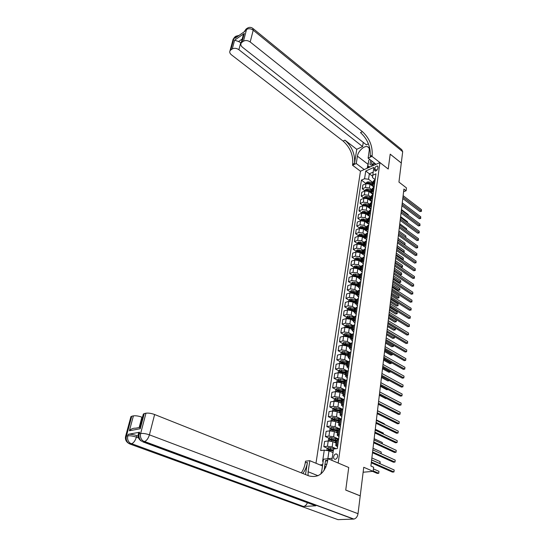 <?xml version="1.0" encoding="UTF-8"?>
<svg xmlns="http://www.w3.org/2000/svg" width="547" height="547" viewBox="0 0 547 547"><rect width="100%" height="100%" fill="white"/><g stroke="black" fill="none" stroke-linecap="round" stroke-linejoin="round"><path stroke-width="0.82" d="M337.574 456.383C337.684 454.762 337.15 453.942 335.981 453.907C334.757 454.201 333.964 455.172 333.615 456.827C333.499 458.454 334.032 459.282 335.215 459.316C336.439 459.015 337.225 458.037 337.574 456.383M363.14 472.232L373.15 471.336L363.748 467.282L360.227 495.828L345.738 490.05L348.726 467.5L338.183 463.029L379.953 162.582L360.459 171.218L315.981 463.247M253.234 28.697L401.758 149.646L402.688 151.697L401.293 163.013L390.196 154.151L388.226 169.037L390.196 154.179L401.293 163.04L398.941 182.083L406.448 187.901L406.113 190.753L403.912 189.057L370.9 466.03L373.635 467.22L373.15 471.336M374.674 168.633L374.49 169.905L375.037 171.074C376.35 171.047 377.28 170.165 377.82 168.449L377.998 167.177L377.464 166.014C376.145 166.042 375.215 166.917 374.674 168.633L376.835 170.295M326.921 464.191L324.959 464.389M322.696 464.622L319.974 464.902M373.177 172.12L369.341 173.789L368.548 179.252L364.576 178.753L361.41 180.12L320.665 450.557L324.268 450.119L329 450.844L327.851 458.721L332.261 458.242M364.576 178.753L365.724 171.013L373.847 167.437L372.466 177.563L375.16 179.607M331.851 460.342L333.581 448.998L337.301 448.547L375.98 173.83L372.733 175.231M327.694 460.786L325.458 461.025M323.188 461.271L322.607 461.333L324.268 450.119M376.062 164.305L368.11 158.145L371.994 156.374L388.226 169.037L379.953 162.582M403.59 191.758L406.113 190.753M372.61 176.271L365.724 171.013M337.807 444.957L335.728 445.497L337.547 446.824M339.256 434.674L337.184 435.248L338.983 436.609M340.685 424.513L338.62 425.122L340.405 426.51M342.101 414.476L340.043 415.118L341.807 416.541M343.495 404.568L341.444 405.238L343.195 406.694M344.87 394.777L342.832 395.474L344.562 396.958M346.23 385.102L344.2 385.833L345.916 387.344M347.577 375.55L345.554 376.309L347.256 377.847M348.911 366.107L346.887 366.893L348.576 368.459M350.224 356.781L348.213 357.594L349.882 359.188M351.516 347.557L349.519 348.398L351.174 350.018M352.801 338.449L350.805 339.311L352.446 340.959M354.066 329.444L352.083 330.333L353.711 332.002M355.324 320.542L353.341 321.458L354.955 323.147M356.562 311.742L354.586 312.686L356.186 314.402M357.786 303.045L355.817 304.009L357.403 305.746M358.996 294.45L357.034 295.435L358.606 297.192M360.193 285.951L358.244 286.956L359.803 288.741M361.376 277.541L359.434 278.573L360.979 280.379M362.545 269.233L360.61 270.286L362.141 272.105M363.7 261.015L361.772 262.088L363.29 263.928M364.849 252.892L362.921 253.979L364.432 255.839M365.977 244.851L364.063 245.965L365.56 247.846M367.099 236.906L365.184 238.034L366.668 239.928M368.206 229.043L366.299 230.191L367.775 232.106M369.3 221.262L367.406 222.431L368.863 224.366M370.381 213.569L368.493 214.759L369.943 216.701M371.454 205.959L369.574 207.163L371.01 209.125M372.514 198.431L370.64 199.655L372.063 201.631M373.56 190.985L371.693 192.216L373.109 194.212M374.599 183.614L372.739 184.865L374.141 186.869M373.054 182.636L368.548 179.252M374.004 187.183L369.998 184.182L366.025 183.689L362.859 185.036L362.292 188.797L364.972 190.766M372.028 189.871L369.457 187.963L365.471 187.457L362.292 188.797M373.068 194.506L368.952 191.464L364.958 190.958L361.772 192.291L361.205 196.093L363.899 198.048M370.989 197.18L368.398 195.279L364.398 194.773L361.205 196.093M372.035 201.843L367.892 198.821L363.878 198.308L360.685 199.621L360.111 203.463L362.818 205.405M369.943 204.564L367.338 202.677L363.311 202.164L360.111 203.463M370.989 209.255L366.818 206.253L362.784 205.74L359.577 207.026L358.996 210.91L361.724 212.845M368.883 212.024L366.258 210.151L362.21 209.631L358.996 210.91M369.936 216.749L365.738 213.761L361.683 213.241L358.463 214.513L357.875 218.431L360.623 220.359M367.81 219.566L365.17 217.699L361.102 217.18L357.875 218.431M367.755 223.545L364.644 221.357L360.569 220.831L357.335 222.075L356.74 226.041L359.509 227.949M366.729 227.19L364.07 225.337L359.981 224.81L356.74 226.041M366.463 231.053L363.536 229.029L359.441 228.502L356.193 229.719L355.598 233.726L358.381 235.627M365.635 234.895L362.962 233.056L358.846 232.523L355.598 233.726M365.246 238.718L362.422 236.789L358.299 236.249L355.044 237.446L354.435 241.5L357.239 243.381M364.528 242.683L361.834 240.858L357.704 240.318L354.435 241.5M364.063 246.499L361.293 244.632L357.15 244.085L353.875 245.261L353.266 249.357L356.083 251.223M363.413 250.553L360.699 248.741L356.548 248.194L353.266 249.357M362.887 254.376L360.152 252.557L355.988 252.01L352.699 253.158L352.083 257.295L354.921 259.155M362.278 258.512L359.55 256.714L355.372 256.16L352.083 257.295M361.724 262.362L358.996 260.57L354.812 260.016L351.509 261.138L350.887 265.329L353.745 267.168M361.136 266.56L358.388 264.775L354.189 264.215L350.887 265.329M360.569 270.444L357.827 268.673L353.622 268.112L350.306 269.213L349.677 273.445L352.555 275.271M359.981 274.697L357.218 272.926L352.993 272.358L349.677 273.445M359.413 278.628L356.651 276.871L352.418 276.297L349.089 277.37L348.453 281.65L351.345 283.462M358.811 282.922L356.029 281.165L351.783 280.59L348.453 281.65M358.251 286.901L355.454 285.151L351.201 284.577L347.858 285.623L347.215 289.951L350.128 291.742M357.635 291.236L354.832 289.5L350.559 288.919L347.215 289.951M357.061 295.264L354.251 293.534L349.971 292.953L346.613 293.971L345.964 298.347L348.897 300.118M356.439 299.647L353.615 297.924L349.321 297.342L345.964 298.347M355.858 303.722L353.027 302.006L348.726 301.418L345.355 302.409L344.699 306.833L347.653 308.59M357.198 307.209L355.229 308.159L352.391 306.45L348.07 305.855L344.699 306.833M354.647 312.275L351.796 310.573L347.468 309.978L344.084 310.942L343.42 315.414L346.395 317.157M354.046 316.781L351.147 315.072L346.805 314.47L343.42 315.414M353.417 320.925L350.545 319.243L346.196 318.641L342.798 319.571L342.121 324.097L345.123 325.821M352.863 325.513L349.889 323.79L345.526 323.181L342.121 324.097M352.172 329.67L349.28 328.009L344.904 327.4L341.499 328.303L340.815 332.877L343.837 334.586M351.687 334.354L348.624 332.61L344.234 331.995L340.815 332.877M350.921 338.525L348.008 336.877L343.605 336.261L340.179 337.13L339.489 341.759L342.531 343.448L342.272 345.225L338.853 346.06L338.149 350.75L341.239 352.425L340.938 354.299L337.499 355.099L336.795 359.837L339.933 361.512M350.518 343.311L347.338 341.526L342.921 340.904L339.489 341.759M349.649 347.475L346.716 345.848L342.285 345.225L341.595 349.923L338.149 350.75M349.362 352.384L346.032 350.552L341.595 349.923M348.364 356.535L345.403 354.928L340.952 354.292L340.255 359.051L336.795 359.837M348.22 361.567L344.719 359.687L340.255 359.051M347.058 365.697L344.084 364.111L339.605 363.468L336.138 364.24L335.427 369.034L338.607 370.702M347.092 370.88L343.386 368.924L338.901 368.281L335.427 369.034M345.745 374.968L342.743 373.403L338.244 372.753L334.757 373.492L334.039 378.339L337.267 380.001M345.984 380.315L342.039 378.278L337.526 377.621L334.039 378.339M344.412 384.35L341.39 382.804L336.863 382.148L333.362 382.852L332.631 387.761L335.913 389.409M344.883 389.867L340.678 387.741L336.138 387.078L332.631 387.761M343.065 393.847L340.022 392.322L335.461 391.652L331.954 392.322L331.215 397.293L334.545 398.927M343.796 399.536L339.297 397.313L334.73 396.643L331.215 397.293M341.697 403.454L338.634 401.949L334.053 401.272L330.525 401.908L329.773 406.934L333.164 408.561M342.709 409.327L337.902 407.002L333.308 406.325L329.773 406.934M340.316 413.176L337.225 411.7L332.617 411.016L329.075 411.604L328.316 416.698L331.762 418.311M341.437 419.152L336.494 416.814L331.872 416.123L328.316 416.698M338.805 422.961L335.81 421.566L331.174 420.869L327.612 421.422L326.846 426.578L330.354 428.178M340.049 429.039L335.065 426.742L330.409 426.045L326.846 426.578M337.506 432.978L334.367 431.549L329.704 430.851L326.135 431.364L325.356 436.581L328.918 438.168M338.641 439.056L333.615 436.793L328.938 436.089L325.356 436.581M336.077 443.063L332.911 441.661L328.221 440.95L324.631 441.422L323.845 446.701L327.475 448.28M336.09 448.697L332.145 446.967L327.441 446.256L323.845 446.701M337.123 454.359L336.063 453.901M333.068 452.601L329 450.844M375.133 179.813L373.225 181.413M361.41 180.12L366.032 183.56M330.88 449.764L333.321 450.824M331.926 439.508L334.826 440.807M332.993 429.388L335.687 430.619M334.094 419.405L336.576 420.568M335.284 409.58L337.506 410.647M336.555 399.912L338.463 400.848M337.855 390.38L339.434 391.173M339.161 380.972L340.432 381.615M340.466 371.673L341.437 372.179M341.766 362.49L342.47 362.866M343.058 353.417L343.55 353.683M374.1 187.142L372.192 188.729M373.061 194.547L371.139 196.113M372.008 202.034L370.08 203.58M370.941 209.604L369.006 211.128M369.861 217.255L367.926 218.759M368.774 224.988L366.832 226.472M367.673 232.803L365.724 234.266M366.558 240.707L364.603 242.15M365.437 248.7L363.475 250.116M364.302 256.775L362.326 258.17M363.146 264.946L361.17 266.314M361.984 273.213L360.001 274.553M360.808 281.568L358.818 282.881M359.618 290.019L357.622 291.305M358.415 298.566L356.412 299.824M354.586 312.686L355.188 308.44M355.967 315.954L353.95 317.157L353.102 316.918L352.918 318.238L347.926 317.294L347.687 318.122L353.649 319.298M354.723 324.802L352.699 325.978M353.465 333.752L351.434 334.901M352.186 342.805L350.155 343.919M350.901 351.967L348.856 353.054M349.595 361.239L347.543 362.292M348.275 370.627L346.217 371.645M346.935 380.124L344.87 381.102M345.581 389.731L343.516 390.681M344.213 399.46L342.135 400.377M342.825 409.306L340.74 410.182M341.424 419.282L339.331 420.117M340.002 429.374L337.902 430.168M338.566 439.597L336.46 440.349M322.607 461.333L323.229 461.025M402.783 198.527L420.014 211.6L421.354 211.101L402.954 197.098M421.505 209.686L421.354 211.101L421.505 209.686L403.125 195.662M421.546 211.245L420.014 211.6M371.994 185.672L373.102 186.055M365.471 187.457L366.107 183.019L367.242 181.994L368.931 181.925L373.006 182.978M369.635 183.956L372.753 184.763M372.849 184.072L368.774 183.019L367.529 182.965L367.105 183.436M367.529 182.965L372.774 184.633M408.171 215.203L408.24 214.609L401.471 209.569M408.24 214.609L408.315 215.306M401.929 205.734L419.255 218.732L420.609 218.246L402.093 204.325M420.759 216.81L420.609 218.246L420.759 216.81L402.271 202.875M420.8 218.376L419.255 218.732M401.06 213.022L418.489 225.938L419.85 225.46L401.224 211.627M420 224.01L419.85 225.46L420 224.01L401.402 210.157M420.041 225.583L418.489 225.938M400.178 220.379L417.723 233.22L419.084 232.748L400.342 218.998M419.234 231.285L419.084 232.748L419.234 231.285L400.52 217.521M419.276 232.858L417.723 233.22M370.941 192.934L371.939 193.262M364.398 194.773L365.047 190.247L366.182 189.228L367.885 189.159L371.981 190.212M368.487 191.177L371.721 192.018M371.823 191.313L367.721 190.267L366.476 190.206L366.052 190.718M366.476 190.206L371.741 191.874M407.33 222.526L407.433 221.658L400.63 216.646M407.433 221.658L407.536 222.677M369.881 200.27L370.798 200.564M363.858 198.315L363.974 197.549L365.116 196.53L366.825 196.469L370.941 197.522M367.297 198.472L370.681 199.347M370.784 198.636L366.661 197.59L365.403 197.529L364.986 198.069M365.403 197.529L370.702 199.19M406.489 229.931L406.619 228.776L399.775 223.791M406.619 228.776L406.694 230.082M368.815 207.689L369.656 207.949M362.77 205.747L362.887 204.934L364.035 203.908L365.752 203.853L369.888 204.906M366.052 205.836L369.628 206.752M369.731 206.034L365.587 204.988L364.329 204.92L363.912 205.501M364.329 204.92L369.656 206.581M398.401 235.34L416.151 248.003L417.525 247.545L417.682 246.054L398.742 232.475L405.635 237.412L405.799 235.969L398.913 231.012M405.799 235.969L405.847 237.514M399.296 227.819L416.944 240.571L418.311 240.112L399.46 226.451M418.462 238.629L418.311 240.112L418.462 238.629L399.638 224.954M418.51 240.215L416.944 240.571M367.728 215.183L368.528 215.422M361.67 213.248L361.793 212.386L362.941 211.368L368.828 212.373M364.692 213.255L368.569 214.233M368.671 213.515L364.5 212.462L363.235 212.393L362.832 213.015M363.235 212.393L368.596 214.055M397.867 239.777L404.807 244.687L404.971 243.23L398.045 238.307M404.971 243.23L405.019 244.782M370.777 160.209L369.984 164.291C371.023 165.632 372.603 165.29 374.729 163.273M371.953 161.126L371.536 163.724L372.138 164.23L374.627 163.191M370.312 166.856L367.871 166.37L368.767 160.312L369.71 159.382M369.17 167.361L367.871 166.37M375.659 163.991L374.729 164.9M232.872 40.204L233.938 38.317L235.183 37.442L234.943 38.311L245.029 31.227L245.261 30.352L246.54 29.456C248.625 28.314 250.854 28.56 253.213 30.194L250.191 41.982C247.798 40.355 245.555 40.102 243.456 41.223L246.54 29.456L247.333 28.198C249.09 27.056 250.882 27.076 252.7 28.266L253.213 30.194L402.688 151.697M368.11 158.145L369.211 150.698C369.478 148.538 368.89 147.191 367.447 146.664C364.227 145.406 357.998 151.334 357.417 156.155L356.261 163.526L352.514 165.228L352.678 164.203C353.348 155.15 350.162 147.437 343.126 141.078L231.422 54.809C229.863 53.51 229.391 52.184 229.993 50.837L233.145 39.193L234.738 37.066L233.938 38.317L230.786 49.968L232.263 48.956L234.622 40.184L244.263 33.435L242.752 36.895M371.994 156.374L372.145 155.334C372.726 146.124 369.485 138.227 362.422 131.649L250.191 41.982M244.263 33.435L241.938 42.276L241.09 43.199C240.475 44.574 240.947 45.927 242.492 47.247L366.312 144.798L368.425 143.806M363.242 142.384L362.606 146.548L238.889 49.702C236.516 48.115 234.307 47.869 232.263 48.956M356.747 149.304L354.531 163.362C355.194 154.288 352.008 146.562 344.966 140.176L356.747 149.304L362.606 146.548M241.938 42.276L243.456 41.223M364.213 169.556L356.261 163.526M360.459 171.218L352.514 165.228M230.786 49.968L229.993 50.837M242.198 39.001L238.547 41.531L240.748 42.673L238.889 49.702M241.145 42.987L240.748 42.673M372.145 155.334L370.21 156.216C370.798 147.02 367.563 139.143 360.507 132.586L362.422 131.649M238.547 41.531L234.622 40.184M367.181 168.244L368.582 161.536M368.199 166.616L368.015 167.874M138.576 433.067L139.594 432.226L128.203 434.325C130.562 434.065 133.42 434.503 136.771 435.644L136.374 437.156L138.61 437.983M138.152 436.157L136.771 435.644M345.731 490.098L348.726 467.5L328.002 458.707L327.776 460.259C325.007 473.073 318.723 478.29 308.939 475.911L154.623 414.517L149.413 434.838L358.025 513.688L360.22 495.869L345.731 490.098M322.498 465.948L309.828 460.704L308.105 471.746L308.064 475.569M320.843 473.996L321.834 470.427L323.496 459.207L328.002 458.707M309.828 460.704L305.52 461.176L305.281 462.687C304.638 466.632 303.305 470.023 301.274 472.868M305.513 474.55L307.414 462.461C306.703 466.83 305.164 470.502 302.792 473.47M324.084 470.386L325.533 460.506L327.776 460.259M139.923 427.022L140.271 428.698L129.4 430.762L133.413 415.87L131.772 416.219L126.398 436.089L127.793 435.836L128.203 434.325M133.413 415.87C135.765 415.563 138.589 415.993 141.899 417.156L139.164 427.515M142.466 417.382L141.899 417.156M130.815 417.081L131.772 416.219M358.025 513.688C357.471 516.662 356.104 518.46 353.916 519.069L337.984 519.65L129.974 444.041L131.697 443.726C133.742 442.796 135.3 440.608 136.374 437.156C133.017 436.021 130.159 435.583 127.793 435.836C127.157 438.899 127.943 441.34 130.159 443.159L303.435 506.46L315.81 505.804L313.985 505.127M325.978 466.844L324.672 466.352M143.232 414.489L144.251 413.566L140.271 428.698M139.594 432.226L139.191 433.757L140.641 433.498L145.96 413.204L144.251 413.566M145.96 413.204C148.394 412.882 151.287 413.32 154.623 414.517M307.441 502.707C306.552 504.799 305.329 506.037 303.776 506.419M129.4 430.762C130.945 428.93 133.051 428.069 135.718 428.178L139.827 427.392M325.868 466.851L325.821 467.206M417.682 246.054L417.525 247.545L398.558 233.986M417.73 247.641L416.151 248.003M397.491 242.93L415.358 255.511L416.739 255.066L397.655 241.596M416.896 253.555L416.739 255.066L416.896 253.555L397.833 240.065M416.944 255.148L415.358 255.511M396.575 250.608L414.558 263.093L415.939 262.656L396.732 249.288M416.103 261.131L415.939 262.656L416.103 261.131L396.917 247.743M416.144 262.731L414.558 263.093M395.652 258.369L413.744 270.758L415.139 270.327L395.809 257.063M415.296 268.789L415.139 270.327L415.296 268.789L395.994 255.497M415.344 270.389L413.744 270.758M394.715 266.204L412.923 278.498L414.318 278.081L394.872 264.919M414.482 276.522L414.318 278.081L414.482 276.522L395.057 263.339M414.53 278.136L412.923 278.498M366.634 222.752L367.399 222.978M360.548 220.838L360.685 219.928L361.841 218.909L367.762 219.915M362.798 220.667L367.495 221.802M367.598 221.07L363.406 220.017L362.135 219.949L361.745 220.605M362.135 219.949L367.522 221.603M396.985 247.162L403.966 252.037L404.137 250.56L397.163 245.678M403.365 252.242L404.185 252.126L403.495 252.331M404.137 250.56L404.185 252.126M365.526 230.41L366.271 230.622M359.427 228.502L359.564 227.545L360.726 226.526L366.675 227.545M361.28 228.29L366.408 229.446M366.511 228.708L362.299 227.655L361.02 227.586L360.664 228.277M361.02 227.586L366.435 229.234M396.096 254.622L403.125 259.463L403.289 257.972L396.281 253.124M402.189 259.763L403.337 259.538L402.257 259.811M403.289 257.972L403.337 259.538M364.405 238.143L365.143 238.355M358.285 236.256L358.435 235.244L359.598 234.232L365.581 235.251M359.871 236.037L365.307 237.172M365.417 236.427L361.177 235.374L359.892 235.299L359.591 236.03M359.892 235.299L365.341 236.947M395.201 262.157L402.264 266.963L402.442 265.459L395.378 260.645M400.992 267.367L402.489 267.032L401.006 267.374M402.442 265.459L402.489 267.032M363.27 245.965L364.015 246.177M357.136 244.092L357.287 243.032L358.463 242.013L364.48 243.039M364.309 244.235L360.049 243.176L358.757 243.1L358.483 243.846L364.199 244.988M394.148 271.004L400.055 274.956L401.402 274.546L401.573 273.021L394.476 268.249M358.757 243.1L364.234 244.748M394.291 269.774L401.628 274.601L400.055 274.956M401.573 273.021L401.628 274.601M362.128 253.87L362.893 254.088M355.967 252.017L356.131 250.895L357.314 249.883L363.358 250.916M363.187 252.119L358.9 251.066L357.601 250.984L357.335 251.736L363.078 252.885M393.231 278.683L399.173 282.608L400.527 282.204L400.705 280.666L393.56 275.927M357.601 250.984L363.112 252.632M393.375 277.473L400.753 282.245L399.173 282.608M400.705 280.666L400.753 282.245M393.772 274.136L412.096 286.327L413.498 285.917L393.922 272.864M413.662 284.344L413.498 285.917L413.662 284.344L394.113 271.264M413.71 285.958L412.096 286.327M360.965 261.863L361.772 262.088L362.374 257.863M354.189 264.215L354.962 258.854L356.145 257.842L362.23 258.875M362.052 260.098L357.745 259.039L356.439 258.957L356.172 259.716L361.943 260.864M392.308 286.443L398.284 290.334L399.645 289.937L399.823 288.385L392.637 283.681M356.439 258.957L361.984 260.598M392.452 285.247L399.878 289.972L398.284 290.334M399.823 288.385L399.878 289.972M392.821 282.143L411.255 294.231L412.664 293.835L392.965 280.891M412.835 292.248L412.664 293.835L412.835 292.248L393.163 279.278M412.882 293.862L411.255 294.231M360.911 268.16L356.576 267.1L355.263 267.018L355.003 267.784L359.974 268.707L359.803 269.945L360.623 270.17M353.601 268.119L353.786 266.895L354.969 265.883L361.088 266.929M359.974 268.707L360.801 268.939M391.372 294.286L397.389 298.142L398.756 297.759L398.934 296.187L391.7 291.524M355.263 267.018L360.842 268.652M391.515 293.103L398.989 297.78L397.389 298.142M398.934 296.187L398.989 297.78M391.85 290.245L410.407 302.224L411.823 301.841L392.001 289.007M411.994 300.235L411.823 301.841L411.994 300.235L392.192 287.373M412.041 301.855L410.407 302.224M358.606 278.108L359.461 278.348M351.783 280.59L352.589 275.025L353.786 274.013L359.926 275.066M359.755 276.31L354.073 275.162L353.813 275.941L359.639 277.097M390.428 302.211L396.479 306.033L397.854 305.657L398.038 304.07L390.756 299.448M354.073 275.162L359.68 276.796M390.565 301.041L398.086 305.664L396.479 306.033M398.038 304.07L398.086 305.664M390.879 298.43L409.553 310.306L410.975 309.93L391.023 297.212M411.146 308.303L410.975 309.93L411.146 308.303L391.221 295.565M411.194 309.93L409.553 310.306M357.403 286.368L358.292 286.614M351.181 284.584L351.379 283.243L352.583 282.238L358.764 283.291M358.579 284.556L352.87 283.401L352.617 284.194L358.47 285.349M389.471 310.217L395.57 314.005L396.944 313.643L397.129 312.036L389.799 307.455M352.87 283.401L358.511 285.035M389.608 309.069L397.184 313.636L395.57 314.005M397.129 312.036L397.184 313.636M389.888 306.71L408.691 318.47L410.12 318.108L390.032 305.506M410.291 316.46L410.12 318.108L410.291 316.46L390.23 303.838M410.339 318.094L408.691 318.47M356.186 294.724L357.102 294.97M349.95 292.953L350.155 291.558L351.365 290.553L357.581 291.613M357.396 292.884L351.659 291.736L351.406 292.536L357.287 293.691M388.507 318.313L394.64 322.06L396.028 321.711L396.213 320.091L388.835 315.551M351.659 291.736L357.335 293.363M388.643 317.185L396.26 321.698L394.64 322.06M396.213 320.091L396.26 321.698M388.89 315.079L407.816 326.723L409.252 326.368L389.033 313.896M409.423 324.713L409.252 326.368L409.423 324.713L389.232 312.214M409.471 326.347L407.816 326.723M354.948 303.168L355.906 303.421M348.07 305.855L348.924 299.961L350.135 298.956L356.384 300.029M356.2 301.315L350.429 300.159L350.183 300.966L356.083 302.129M387.529 326.491L393.703 330.203L395.098 329.862L395.283 328.227L387.864 323.735M350.429 300.159L356.138 301.78M387.666 325.383L395.337 329.834L393.703 330.203M395.283 328.227L395.337 329.834M387.885 323.537L406.927 335.065L408.37 334.723L388.021 322.381M408.547 333.048L408.37 334.723L408.547 333.048L388.226 320.672M408.595 334.689L406.927 335.065M386.866 332.097L406.038 343.502L407.488 343.174L387.002 330.956M407.665 341.472L407.488 343.174L407.665 341.472L387.208 329.232M407.713 343.126L406.038 343.502M385.833 340.747L405.136 352.029L406.585 351.714L385.963 339.632M406.77 349.998L406.585 351.714L406.77 349.998L386.175 337.889M384.787 349.499L404.219 360.651L405.683 360.35L384.917 348.405M405.86 358.613L405.683 360.35L405.86 358.613L385.129 346.641M383.734 358.353L403.296 369.369L404.766 369.075L383.864 357.273M404.951 367.324L404.766 369.075L404.951 367.324L384.076 355.495M382.668 367.304L402.36 378.189L403.836 377.909L382.791 366.251M404.021 376.131L403.836 377.909L404.021 376.131L383.009 364.446M381.587 376.357L401.416 387.105L402.9 386.838L381.71 375.331M403.084 385.04L402.9 386.838L403.084 385.04L381.929 373.505M380.493 385.519L400.459 396.117L401.949 395.864L380.616 384.514M402.141 394.052L401.949 395.864L402.141 394.052L380.835 382.668M379.392 394.784L399.495 405.238L400.992 404.999L379.509 393.806M401.183 403.166L400.992 404.999L401.183 403.166L379.727 391.939M378.271 404.165L398.517 414.462L400.021 414.236L378.387 403.207M400.213 412.383L400.021 414.236L400.213 412.383L378.613 401.313M377.143 413.648L397.532 423.795L399.036 423.583L377.252 412.718M399.235 421.703L399.036 423.583L399.235 421.703L377.485 410.804M376.001 423.248L396.527 433.231L398.045 433.033L376.104 422.339M398.243 431.132L398.045 433.033L398.243 431.132L376.336 420.411M374.839 432.957L395.515 442.776L397.04 442.598L374.948 432.082M397.245 440.677L397.04 442.598L397.245 440.677L375.18 430.127M373.669 442.79L394.496 452.437L396.028 452.273L373.772 441.942M396.226 450.331L396.028 452.273L396.226 450.331L374.004 439.959M372.48 452.738L393.457 462.215L394.996 462.065L372.582 451.918M395.201 460.095L394.996 462.065L395.201 460.095L372.822 449.914M371.283 462.81L392.411 472.102L393.956 471.965L371.379 462.017M394.168 469.976L393.956 471.965L394.168 469.976L371.618 459.986M353.704 311.715L354.688 311.968M347.448 309.985L347.673 308.467L348.89 307.462L355.174 308.535M354.989 309.841L349.184 308.679L348.945 309.499L354.873 310.662M386.544 334.757L392.76 338.436L394.155 338.108L394.332 336.542M349.184 308.679L354.928 310.299M386.674 333.67L394.401 338.067L392.76 338.436M394.36 336.555L394.401 338.067M352.439 320.351L353.465 320.617M345.526 323.181L346.408 317.062L347.632 316.063L353.102 316.918M385.553 343.119L391.802 346.757L393.204 346.436L393.355 345.143M353.765 318.463L352.918 318.238M347.926 317.294L353.704 318.915M385.676 342.046L393.45 346.388L391.802 346.757M393.457 345.205L393.45 346.388M351.16 329.089L352.22 329.362M344.89 327.4L345.13 325.759L346.36 324.761L352.719 325.848M352.528 327.181L346.654 326.012L346.422 326.853L352.412 328.022M384.541 351.571L390.838 355.167L392.247 354.859L392.363 353.847M346.654 326.012L352.466 327.626M384.671 350.518L392.247 354.859L392.548 353.957M349.861 337.93L350.962 338.203M343.591 336.261L343.837 334.552L345.075 333.554L351.468 334.655M351.277 336.002L345.369 334.832L345.143 335.68L351.153 336.856M383.522 360.111L389.861 363.666L391.276 363.372L391.358 362.647M345.369 334.832L351.215 336.432M383.645 359.078L391.276 363.372L391.584 362.777M348.548 346.866L349.69 347.154M342.531 343.454L343.776 342.456L350.237 343.571M350.012 344.925L344.063 343.748L343.844 344.603L349.889 345.786M382.497 368.746L388.876 372.261L390.291 371.974L390.346 371.543M344.063 343.748L349.95 345.348M382.613 367.734L390.291 371.974L390.572 371.673M347.215 355.912L348.405 356.206M341.212 352.453L342.456 351.461L349.034 352.603M348.726 353.95L342.75 352.774L342.531 353.642L348.603 354.825M381.457 377.478L387.878 380.951L389.32 380.548M342.75 352.774L348.671 354.367M381.574 376.493L389.45 380.616M345.868 365.061L347.106 365.362M339.591 363.468L339.872 361.56L341.123 360.569L347.844 361.752M347.434 363.085L341.417 361.902L341.205 362.777L347.304 363.967M380.404 386.312L386.866 389.737L388.035 389.526M341.417 361.902L347.372 363.488M344.501 374.319L345.793 374.627M338.224 372.753L338.518 370.77L339.776 369.786L346.689 371.016M346.121 372.322L340.07 371.133L339.865 372.028L345.991 373.211M379.338 395.242L385.847 398.619L386.538 398.503M340.07 371.133L346.066 372.719M343.113 383.686L344.46 384.008M336.138 387.078L337.15 380.09L338.415 379.105L345.567 380.418M344.795 381.669L338.702 380.48L338.504 381.382L344.665 382.572M378.257 404.267L384.979 407.577M338.702 380.48L344.74 382.059M341.697 393.163L343.113 393.491M334.73 396.643L335.762 389.526L337.034 388.541L344.48 389.943M343.448 391.132L337.328 389.936L337.13 390.852L343.318 392.042M337.328 389.936L343.393 391.508M385.416 414.776L377.498 410.667M340.268 402.749L341.752 403.098M334.032 401.279L334.361 399.071L335.639 398.093L343.427 399.604M342.087 400.705L335.926 399.508L335.742 400.431L341.957 401.628M336.166 400.438L336.726 399.898L342.039 401.074M384.329 424.322L384.384 423.822L376.398 419.905M384.384 423.822L384.473 424.39M338.819 412.459L340.371 412.814M331.872 416.123L332.938 408.732L334.224 407.754L342.374 409.388M340.713 410.394L334.518 409.197L334.333 410.127L340.583 411.33M334.757 410.141L335.318 409.58L340.665 410.756M383.228 433.969L383.324 433.108L375.283 429.251M383.324 433.108L383.468 434.086M337.342 422.277L338.976 422.653M331.154 420.875L331.503 418.51L332.795 417.539L341.307 419.296M339.318 420.199L333.082 418.995L332.911 419.946L339.188 421.149M333.328 419.952L333.896 419.378L339.27 420.547M382.114 443.74L382.257 442.496L374.155 438.708M382.257 442.496L382.353 443.856M335.837 432.219L337.561 432.609M329.766 430.845L330.046 428.41L331.345 427.439L340.022 429.245M337.909 430.127L331.639 428.923L331.468 429.88L337.772 431.091M331.885 429.894L332.453 429.292L337.861 430.468M380.986 453.627L381.17 451.993L373.013 448.267M381.17 451.993L381.191 453.723M334.313 442.284L336.125 442.687M328.357 440.937L328.576 438.427L329.875 437.463L338.607 439.268M335.728 445.497L336.487 440.15L330.169 438.967L330.012 439.938L336.343 441.149M330.422 439.952L330.997 439.337L336.439 440.506M371.632 459.897L379.857 463.541L380.076 461.606L371.864 457.948M379.68 463.555L380.138 463.302L380.076 461.606M326.798 450.509L327.085 448.567L328.391 447.61L335.256 448.793M372.555 471.391L377.252 473.415L378.743 473.285L378.968 471.329L373.437 468.923M333.444 449.996L328.685 449.135L328.535 450.119L333.301 450.974M328.945 450.133L329.52 449.497L333.397 450.29M373.204 470.892L378.743 473.285L378.968 471.329M369.457 187.963L369.998 184.182M368.398 195.279L368.952 191.464M367.338 202.677L367.892 198.821M366.258 210.151L366.818 206.253M365.17 217.699L365.738 213.761M364.07 225.337L364.644 221.357M362.962 233.056L363.536 229.029M361.834 240.858L362.422 236.789M360.699 248.741L361.293 244.632M359.55 256.714L360.152 252.557M358.388 264.775L358.996 260.57M357.218 272.926L357.827 268.673M356.029 281.165L356.651 276.871M354.832 289.5L355.454 285.151M353.615 297.924L354.251 293.534M352.391 306.45L353.027 302.006M351.147 315.072L351.796 310.573M349.889 323.79L350.545 319.243M348.624 332.61L349.28 328.009M347.338 341.526L348.008 336.877M346.032 350.552L346.716 345.848M344.719 359.687L345.403 354.928M343.386 368.924L344.084 364.111M342.039 378.278L342.743 373.403M340.678 387.741L341.39 382.804M339.297 397.313L340.022 392.322M337.902 407.002L338.634 401.949M336.494 416.814L337.225 411.7M335.065 426.742L335.81 421.566M333.615 436.793L334.367 431.549M332.145 446.967L332.911 441.661M373.663 184.011L374.196 180.209M372.616 191.375L373.163 187.532M371.57 198.814L372.117 194.937M363.311 202.164L363.878 198.308M370.504 206.335L371.057 202.417M362.21 209.631L362.784 205.74M369.43 213.945L369.991 209.98M361.102 217.18L361.683 213.241M368.343 221.631L368.91 217.624M359.981 224.81L360.569 220.831M367.242 229.398L367.816 225.35M358.846 232.523L359.441 228.502M366.134 237.254L366.709 233.159M357.704 240.318L358.299 236.249M365.006 245.193L365.594 241.056M356.548 248.194L357.15 244.085M363.871 253.227L364.466 249.042M355.372 256.16L355.988 252.01M362.723 261.343L363.324 257.111M361.56 269.555L362.169 265.274M352.993 272.358L353.622 268.112M360.391 277.855L360.999 273.527M359.201 286.252L359.823 281.876M350.559 288.919L351.201 284.577M357.998 294.744L358.627 290.32M349.321 297.342L349.971 292.953M356.788 303.339L357.417 298.853M355.557 312.022L356.2 307.496M346.805 314.47L347.468 309.978M354.312 320.815L354.962 316.228M353.054 329.704L353.711 325.068M344.234 331.995L344.904 327.4M351.783 338.702L352.446 334.012M342.921 340.904L343.605 336.261M350.497 347.803L351.167 343.058M349.198 357.013L349.875 352.206M347.878 366.333L348.562 361.471M338.901 368.281L339.605 363.468M346.545 375.762L347.242 370.845M337.526 377.621L338.244 372.753M345.191 385.307L345.895 380.329M343.831 394.968L344.542 389.929M342.443 404.746L343.167 399.652M333.308 406.325L334.053 401.272M341.048 414.647L341.772 409.484M339.625 424.67L340.364 419.446M330.409 426.045L331.174 420.869M338.19 434.817L338.942 429.525M328.938 436.089L329.704 430.851M336.74 445.094L337.499 439.733M327.441 446.256L328.221 440.95M375.892 170.972L374.49 169.905M367.215 182.021L367.003 183.45M371.981 184.53L371.83 185.556M372.233 182.746L372.076 183.84M368.931 181.925L368.774 183.019M366.155 189.248L365.936 190.725M370.941 191.785L370.798 192.824M371.201 189.98L371.044 191.088M367.885 189.159L367.721 190.267M365.088 196.558L364.863 198.082M369.902 199.115L369.751 200.175M370.162 197.289L369.998 198.411M366.825 196.469L366.661 197.59M364.008 203.935L363.776 205.515M368.842 206.52L368.692 207.6M369.109 204.681L368.945 205.809M365.752 203.853L365.587 204.988M362.914 211.395L362.675 213.022M367.775 214.007L367.618 215.101M368.042 212.14L367.878 213.282M364.671 211.32L364.5 212.462M354.531 163.362L352.678 164.203M344.966 140.176L343.126 141.078M244.215 31.801L246.054 29.094L244.297 31.74M246.136 29.032L247.333 28.198M239.101 35.398L235.976 36.191L235.183 37.442L237.131 36.779M234.827 37.005L235.976 36.191M367.789 164.127L357.417 156.155M307.414 462.461L305.281 462.687M353.547 519.11L144.285 441.627L142.829 441.873L315.81 505.804M303.435 506.46L130.159 443.159L128.764 443.398L129.974 444.041L128.258 443.104M130.945 416.575L125.578 436.41C125.017 439.432 126.077 441.764 128.764 443.398C126.548 441.579 125.762 439.145 126.398 436.089L125.468 436.916M149.413 434.838C146.015 433.675 143.095 433.231 140.641 433.498C140.011 436.615 140.818 439.111 143.061 440.971L144.634 441.545C146.753 440.581 148.346 438.345 149.413 434.838M138.2 434.646L139.191 433.757C138.555 436.875 139.362 439.364 141.598 441.217L143.061 440.971L144.634 441.545L353.916 519.069M140.982 440.855L141.598 441.217C138.856 439.556 137.755 437.183 138.309 434.106L138.712 432.574M318.053 475.746L308.105 471.746M361.813 218.937L361.567 220.612M366.695 221.569L366.538 222.684M366.969 219.689L366.805 220.844M363.577 218.862L363.406 220.017M360.699 226.554L360.446 228.29M365.608 229.22L365.444 230.355M365.881 227.313L365.711 228.482M362.47 226.492L362.299 227.655M359.57 234.253L359.311 236.044M364.507 236.947L364.343 238.102M364.781 235.019L364.61 236.201M361.348 234.198L361.177 235.374M358.435 242.041L358.162 243.887M363.393 244.755L363.222 245.931M363.666 242.813L363.502 244.003M360.22 241.986L360.049 243.176M357.28 249.911L357.006 251.811M362.264 252.652L362.093 253.849M362.545 250.69L362.374 251.893M359.078 249.863L358.9 251.066M356.118 257.863L355.83 259.825M361.129 260.639L360.952 261.856M361.41 258.649L361.239 259.866M357.923 257.822L357.745 259.039M354.941 265.91L354.647 267.927M360.261 266.697L360.09 267.927M356.753 265.869L356.576 267.1M353.752 274.04L353.451 276.126M358.811 276.871L358.634 278.122M359.106 274.84L358.928 276.085M355.577 274.013L355.393 275.257M352.548 282.259L352.234 284.406M357.635 285.124L357.458 286.382M357.929 283.066L357.752 284.324M354.381 282.238L354.203 283.496M351.331 290.573L351.01 292.782M356.446 293.465L356.268 294.744M356.747 291.387L356.562 292.659M353.177 290.56L352.993 291.831M350.107 298.983L349.772 301.26M355.242 301.903L355.058 303.195M355.543 299.804L355.359 301.089M351.653 301.076L351.598 301.445M351.953 298.97L351.769 300.262M348.863 307.489L348.521 309.828M354.025 310.436L353.841 311.742M354.333 308.31L354.141 309.616M350.415 309.609L350.353 310.019M350.723 307.482L350.531 308.781M347.605 316.084L347.249 318.491M352.794 319.072L352.61 320.392M349.164 318.238L349.095 318.689M349.471 316.091L349.28 317.404M346.333 324.781L345.971 327.256M351.55 327.797L351.359 329.137M351.865 325.622L351.673 326.956M347.892 326.969L347.824 327.462M348.213 324.795L348.015 326.128M345.041 333.581L344.672 336.125M350.292 336.631L350.101 337.978M350.606 334.429L350.415 335.776M346.613 335.796L346.538 336.33M346.935 333.595L346.736 334.949M343.742 342.477L343.359 345.095M349.02 345.56L348.822 346.928M349.335 343.338L349.143 344.699M345.321 344.733L345.232 345.307M345.642 342.504L345.444 343.865M342.422 351.482L342.032 354.176M347.735 354.6L347.536 355.981M348.049 352.35L347.858 353.724M344.008 353.765L343.919 354.388M344.337 351.516L344.131 352.897M341.096 360.589L340.685 363.358M346.429 363.741L346.23 365.143M346.75 361.464L346.552 362.859M342.682 362.907L342.586 363.577M343.01 360.63L342.812 362.025M339.742 369.806L339.331 372.651M345.109 372.992L344.904 374.408M345.437 370.688L345.239 372.097M341.342 372.158L341.239 372.869M341.677 369.854L341.472 371.269M338.381 379.133L337.95 382.052M343.776 382.353L343.571 383.782M344.104 380.021L343.906 381.45M339.981 381.519L339.872 382.278M340.323 379.187L340.111 380.616M337 388.568L336.562 391.57M342.422 391.823L342.217 393.272M342.757 389.464L342.552 390.907M338.607 390.989L338.49 391.802M338.949 388.63L338.743 390.079M335.605 398.113L335.154 401.197M341.055 401.409L340.849 402.879M341.396 399.023L341.191 400.486M337.219 400.575L337.096 401.436M337.567 398.189L337.355 399.652M336.726 399.898L335.926 399.508M334.19 407.782L333.725 410.947M339.673 411.112L339.461 412.595M340.022 408.691L339.81 410.175M335.81 410.277L335.68 411.187M336.159 407.864L335.947 409.341M335.318 409.58L334.518 409.197M332.761 417.559L332.282 420.814M338.272 420.93L338.06 422.434M338.62 418.482L338.408 419.98M334.388 420.096L334.251 421.06M334.743 417.655L334.525 419.152M333.896 419.378L333.082 418.995M331.311 427.46L330.826 430.797M336.856 430.872L336.637 432.39M337.212 428.397L336.993 429.908M332.945 430.038L332.802 431.05M333.308 427.563L333.082 429.08M332.453 429.292L331.639 428.923M329.848 437.484L329.342 440.909M335.42 440.93L335.202 442.475M335.783 438.427L335.564 439.959M331.489 440.103L331.332 441.169M331.851 437.593L331.626 439.132M330.997 439.337L330.169 438.967M328.364 447.631L327.913 450.68M330.012 450.284L329.875 451.22M330.374 447.747L330.149 449.306M329.52 449.497L328.685 449.135M337.178 454.427L335.981 453.907M372.739 184.865L373.273 181.071M371.693 192.216L372.24 188.387M370.64 199.655L371.187 195.778M369.574 207.163L370.128 203.245M368.493 214.759L369.054 210.8M367.406 222.431L367.974 218.431M366.299 230.191L366.873 226.143M365.184 238.034L365.765 233.945M364.063 245.965L364.651 241.829M362.921 253.979L363.516 249.801M360.61 270.286L361.218 266.013M359.434 278.573L360.042 274.252M358.244 286.956L358.859 282.587M357.034 295.435L357.663 291.018M355.817 304.009L356.453 299.537M353.341 321.458L353.991 316.884M352.083 330.333L352.74 325.704M350.805 339.311L351.468 334.634M349.519 348.398L350.189 343.66M348.213 357.594L348.89 352.794M346.887 366.893L347.577 362.046M345.554 376.309L346.251 371.399M344.2 385.833L344.904 380.869M342.832 395.474L343.543 390.449M341.444 405.238L342.169 400.144M340.043 415.118L340.774 409.963M338.62 425.122L339.366 419.905M337.184 435.248L337.937 429.963M377.874 166.329L377.464 166.014M241.09 43.199L243.196 35.22M368.794 147.724L367.447 146.664M139.779 427.576L143.369 413.956"/></g></svg>
